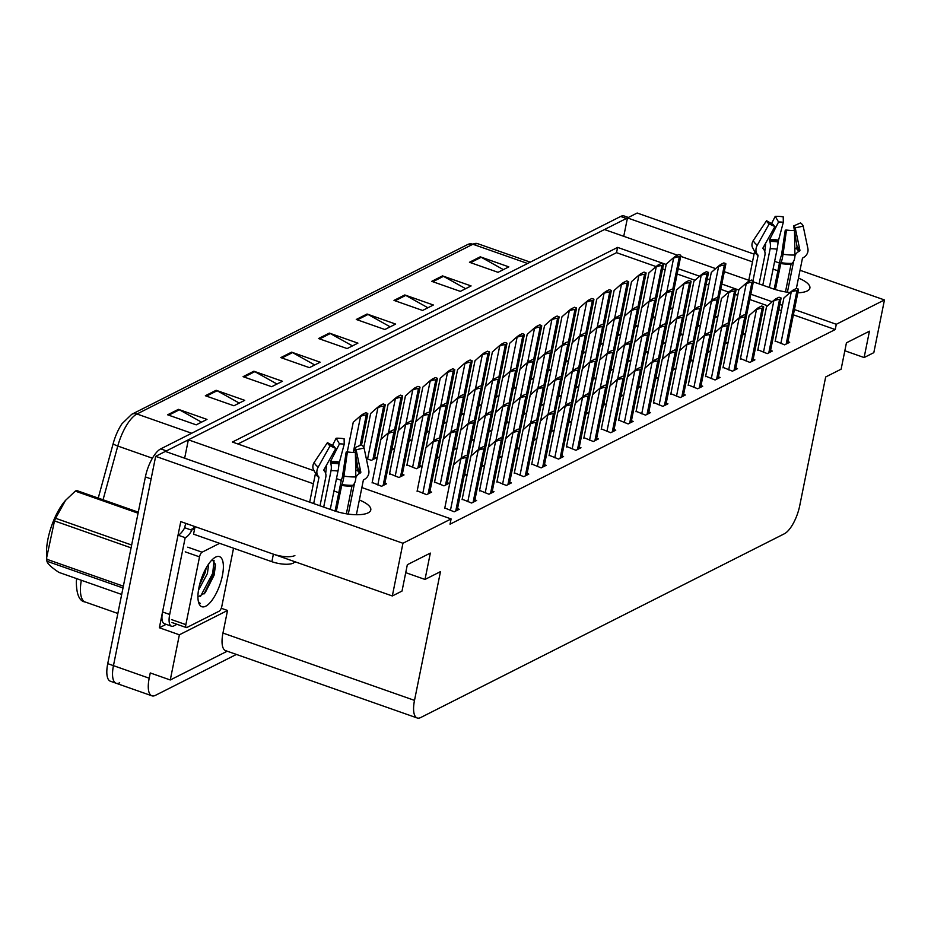 <?xml version="1.0" encoding="UTF-8"?>
<svg xmlns="http://www.w3.org/2000/svg" width="931" height="931" viewBox="0 0 931 931"><rect width="100%" height="100%" fill="white"/><g stroke="black" fill="none" stroke-linecap="round" stroke-linejoin="round"><path stroke-width="1.4" d="M797.809 292.811A26.056 8.647 11.4 0 0 807.212 290.961A26.056 8.647 11.4 0 0 809.889 288.075A26.056 8.647 11.4 0 0 798.461 278.101M119.68 682.795A24.427 8.949 -70.6 0 1 116.131 683.249A24.427 8.949 -70.6 0 1 113.454 665.653L155.663 456.341L165.357 451.43L333.74 510.619A26.056 8.647 11.4 0 0 368.117 512.853A26.056 8.647 11.4 0 0 370.782 509.967A26.056 8.647 11.4 0 0 359.354 499.994M166.16 624.329L159.364 627.762L180.765 521.604L392.323 595.968L402.017 591.069L407.336 564.71L430.331 553.095L425.013 579.443L440.468 571.634L414.504 700.38A24.427 8.949 109.4 0 0 417.193 717.976A24.427 8.949 109.4 0 0 420.731 717.522L784.379 533.766A24.427 8.949 109.4 0 0 799.717 505.731L825.669 376.974L841.124 369.176L846.442 342.817L869.438 331.203L864.119 357.551L873.825 352.651L884.45 299.945L800.032 270.269M221.252 608.269L227.525 610.468L179.369 634.802L159.364 627.762M227.525 610.468L222.963 633.057A24.427 8.949 109.4 0 0 225.651 650.653L417.193 717.976M179.369 634.802L170.268 679.979L227.211 651.2M236.393 654.435L155.419 695.352A24.427 8.949 -70.6 0 1 151.869 695.806A24.427 8.949 -70.6 0 1 149.193 678.21L150.252 672.938L170.268 679.979M361.856 487.565L451.093 518.928L402.948 543.262L392.323 595.968M402.948 543.262L155.663 456.341M779.456 263.031L774.639 261.343M754.063 254.105L637.165 213.024L627.459 217.924L752.492 261.867M777.885 270.793L773.079 269.106M753.33 281.872L772.846 288.726A26.056 8.647 11.4 0 0 790.082 292.52M313.386 483.759L188.353 439.816L604.463 229.538L677.489 255.21M680.712 256.351L715.636 268.617M724.318 271.677L750.107 280.731M338.779 492.685L333.973 490.998M666.212 264.485L617.602 247.402L232.401 442.05L313.724 470.644M336.463 478.639L341.328 480.349M884.45 299.945L836.294 324.279L794.434 309.558M782.424 305.333L779.852 304.437M772.195 301.737L750.84 294.231M738.83 290.018L721.816 284.036M709.818 279.812L707.234 278.904M699.588 276.216L678.222 268.71M623.747 236.323L627.459 217.924M184.652 458.215L188.353 439.816M844.836 350.766L864.119 357.551M405.73 572.658L425.013 579.443M451.093 518.928L450.034 524.2L835.235 329.551L836.294 324.279M656.087 266.58L616.531 252.673L237.917 443.994M616.531 252.673L617.602 247.402M835.235 329.551L793.375 314.829M781.365 310.605L778.782 309.697M767.633 305.787L749.769 299.503M737.771 295.278L735.187 294.382M728.705 292.101L720.757 289.308M708.747 285.084L706.175 284.176M695.015 280.254L677.163 273.982M665.153 269.757L662.569 268.85M462.183 499.202L471.586 503.019L476.614 500.482L474.915 499.877M479.581 490.404L488.984 494.233L494.012 491.684L492.301 491.091M496.968 481.618L506.371 485.447L511.398 482.898L509.688 482.305M514.366 472.832L523.769 476.66L528.796 474.112L527.086 473.507M531.752 464.045L541.155 467.862L546.183 465.325L544.472 464.72M549.15 455.259L558.542 459.076L563.581 456.539L561.87 455.934M566.537 446.461L575.94 450.29L580.967 447.753L579.257 447.148M583.935 437.675L593.326 441.503L598.365 438.955L596.655 438.361M601.321 428.888L610.724 432.717L615.752 430.169L614.041 429.563M618.708 420.102L628.111 423.919L633.138 421.382L631.439 420.777M636.106 411.316L645.509 415.133L650.536 412.596L648.826 411.991M653.492 402.518L662.895 406.347L667.923 403.81L666.212 403.204M670.89 393.732L680.293 397.56L685.321 395.012L683.61 394.418M688.277 384.945L697.68 388.774L702.707 386.225L700.996 385.632M705.675 376.159L715.066 379.976L720.105 377.439L718.395 376.834M723.061 367.373L732.464 371.19L737.492 368.653L735.781 368.048M740.459 358.575L749.851 362.403L754.89 359.866L753.179 359.261M757.846 349.788L767.249 353.617L772.276 351.068L770.565 350.475M775.232 341.002L784.635 344.831L789.674 342.282L787.963 341.689M444.797 507.989L454.2 511.806L459.227 509.269L457.517 508.663M417.181 490.835L426.584 494.652L431.612 492.115L429.901 491.51M434.579 482.037L443.982 485.866L449.01 483.317L447.299 482.724M464.173 475.66L466.396 474.531L464.685 473.937M481.56 466.873L483.794 465.744L482.083 465.139M498.958 458.087L501.181 456.958L499.47 456.353M533.742 440.503L535.965 439.374L534.254 438.78M551.129 431.716L553.363 430.588L551.652 429.994M568.527 422.93L570.75 421.801L569.039 421.196M585.913 414.144L588.136 413.015L586.425 412.41M603.311 405.346L605.534 404.229L603.823 403.623M620.698 396.559L622.92 395.431L621.21 394.837M638.084 387.773L640.319 386.644L638.608 386.051M655.482 378.987L657.705 377.858L655.994 377.253M672.869 370.201L675.103 369.072L673.392 368.467M690.267 361.403L692.489 360.285L690.779 359.68M707.653 352.616L709.888 351.499L708.177 350.894M725.051 343.83L727.274 342.701L725.563 342.108M742.438 335.044L744.66 333.915L742.95 333.31M516.344 449.289L518.579 448.172L516.868 447.567M389.577 473.67L398.98 477.498L404.007 474.95L402.297 474.356M406.963 464.883L416.366 468.712L421.394 466.163L419.683 465.57M436.558 458.506L438.792 457.377L437.081 456.772M453.956 449.708L456.178 448.591L454.468 447.986M471.342 440.922L473.576 439.804L471.866 439.199M488.74 432.135L490.963 431.006L489.252 430.413M506.127 423.349L508.349 422.22L506.65 421.627M523.525 414.563L525.747 413.434L524.037 412.829M540.911 405.776L543.134 404.648L541.423 404.042M558.297 396.978L560.532 395.861L558.821 395.256M575.695 388.192L577.918 387.063L576.208 386.47M593.082 379.406L595.316 378.277L593.606 377.683M610.48 370.619L612.703 369.491L610.992 368.885M627.866 361.833L630.101 360.704L628.39 360.099M645.264 353.035L647.487 351.918L645.777 351.313M662.651 344.249L664.874 343.12L663.175 342.527M680.049 335.463L682.272 334.334L680.561 333.74M697.435 326.676L699.658 325.547L697.947 324.942M714.822 317.89L717.056 316.761L715.345 316.156M372.179 482.456L381.582 486.285L386.609 483.748L384.899 483.142M513.295 388.611L515.53 387.494L513.819 386.889M495.909 397.397L498.132 396.28L496.421 395.675M478.522 406.195L480.745 405.066L479.034 404.461M461.124 414.982L463.347 413.853L461.636 413.259M426.34 432.554L428.574 431.437L426.864 430.832M443.738 423.768L445.961 422.639L444.25 422.046M366.29 458.552L371.364 460.345L376.392 457.796L374.681 457.191M391.555 450.139L393.79 449.01L392.079 448.405M408.953 441.341L411.176 440.223L409.465 439.618M530.693 379.825L532.916 378.696L531.205 378.102M548.08 371.038L550.314 369.91L548.603 369.316M565.478 362.252L567.701 361.123L565.99 360.518M582.864 353.466L585.099 352.337L583.388 351.732M600.262 344.668L602.485 343.551L600.774 342.945M617.649 335.882L619.871 334.753L618.161 334.159M635.047 327.095L637.27 325.966L635.559 325.373M652.433 318.309L654.656 317.18L652.945 316.575M669.82 309.523L672.054 308.394L670.343 307.789M355.665 468.27L357.725 467.234M165.45 451.465A24.427 8.949 -70.6 0 1 166.44 450.895L626.377 218.471A24.427 8.949 -70.6 0 1 627.436 218.04M151.869 695.806L116.131 683.249A24.427 8.949 -70.6 0 1 113.454 665.653L151.101 478.93L145.387 476.916A24.427 8.949 -70.6 0 1 160.726 448.882L620.663 216.458A24.427 8.949 -70.6 0 1 624.212 216.004L628.367 217.458M98.232 498.097L113.198 443.517A27.977 10.253 -70.6 0 1 121.984 423.745L131.771 414.272L467.699 244.516A8.146 7.076 63.2 0 1 472.89 244.248L136.962 414.004A8.146 7.076 -116.8 0 0 131.771 414.272M81.323 580.269A32.573 11.94 109.4 0 0 85.221 602.008C79.391 601.263 76.423 594.467 76.33 581.607A27.977 10.253 -70.6 0 1 76.668 578.64M116.131 683.249L110.417 681.236A24.427 8.949 -70.6 0 1 107.74 663.64L145.387 476.916M404.787 294.952L433.369 305.007L422.593 310.454L393.999 300.399L404.787 294.952A6.517 5.667 -116.8 0 1 405.753 295.395L395.093 300.783M442.516 275.89L471.098 285.933L460.321 291.38L431.728 281.337L442.516 275.89A6.517 5.667 -116.8 0 1 443.482 276.332L432.822 281.721M480.245 256.816L508.826 266.871L498.05 272.317L469.457 262.274L480.245 256.816A6.517 5.667 -116.8 0 1 481.211 257.259L470.551 262.647M291.589 352.151L320.183 362.206L309.406 367.652L280.813 357.597L291.589 352.151A6.517 5.667 -116.8 0 1 292.567 352.593L281.907 357.981M253.86 371.213L282.454 381.268L271.666 386.714L243.084 376.671L253.86 371.213A6.517 5.667 -116.8 0 1 254.838 371.655L244.166 377.043M216.132 390.287L244.725 400.33L233.937 405.776L205.355 395.733L216.132 390.287A6.517 5.667 -116.8 0 1 217.109 390.729L206.438 396.117M178.403 409.349L206.996 419.404L196.208 424.85L167.627 414.795L178.403 409.349A6.517 5.667 -116.8 0 1 179.38 409.791L168.709 415.179M367.047 314.015L395.64 324.069L384.864 329.516L356.27 319.473L367.047 314.015A6.517 5.667 -116.8 0 1 368.024 314.457L357.364 319.845M329.318 333.089L357.911 343.132L347.135 348.578L318.542 338.535L329.318 333.089A6.517 5.667 -116.8 0 1 330.296 333.531L319.636 338.919M352.453 345.89L330.296 333.531M390.182 326.828L368.024 314.457M201.538 422.162L179.38 409.791M239.267 403.088L217.109 390.729M276.996 384.026L254.838 371.655M314.725 364.964L292.567 352.593M503.368 269.629L481.211 257.259M465.64 288.691L443.482 276.332M427.911 307.765L405.753 295.395M367.384 414.307A4.073 1.35 11.4 0 0 367.803 413.853A4.073 1.35 11.4 0 0 367.687 413.399L365.778 412.736L362.345 414.458L364.265 415.133A4.073 1.35 11.4 0 0 366.314 414.842L367.384 414.307L361.216 444.925M347.263 451.942L353.245 422.278L359.773 416.506L364.265 415.133M359.773 416.506L362.345 414.458M395 431.46A4.073 1.35 11.4 0 0 395.419 431.006A4.073 1.35 11.4 0 0 395.303 430.564L393.382 429.889L389.961 431.623L391.881 432.287A4.073 1.35 11.4 0 0 393.918 432.007L395 431.46L384.212 484.958M372.086 482.945L380.86 439.432L387.377 433.66L391.881 432.287M387.377 433.66L389.961 431.623M440.002 439.828A4.073 1.35 11.4 0 0 440.421 439.374A4.073 1.35 11.4 0 0 440.305 438.932L438.385 438.257L434.963 439.991L436.883 440.666A4.073 1.35 11.4 0 0 438.92 440.375L440.002 439.828L429.214 493.325M417.088 491.312L425.863 447.799L432.38 442.027L436.883 440.666M432.38 442.027L434.963 439.991M467.618 456.981A4.073 1.35 11.4 0 0 468.025 456.527A4.073 1.35 11.4 0 0 467.921 456.085L466 455.41L462.579 457.144L464.488 457.819A4.073 1.35 11.4 0 0 466.536 457.528L467.618 456.981L456.83 510.479M444.704 508.466L453.478 464.953L459.995 459.192L464.488 457.819M459.995 459.192L462.579 457.144M351.93 452.396L355.374 452.443L355.828 476.916A8.961 4.888 88.2 0 1 352.768 485.284L351.953 486.11L346.367 513.807M336.289 511.456L341.886 484.574A8.961 1.315 -81.6 0 0 343.946 476.137L347.391 451.919L346.169 452.07L342.329 477.452A8.961 1.315 -81.6 0 0 340.827 482.561L335.079 511.072M320.02 505.801L325.769 477.277A8.961 6.889 126.5 0 0 324.512 471.191L323.965 470.527A0.815 0.628 -53.5 0 1 323.953 469.69L335.835 448.439L330.074 445.833L318.193 467.094A8.961 6.889 126.5 0 0 318.286 476.276L318.833 476.94A0.815 0.628 -53.5 0 1 318.949 477.498L313.689 503.578M309.686 502.17L315.446 473.553M326.397 465.325A8.961 4.888 -91.8 0 0 326.548 465.896L325.675 473.425M356.375 514.727L363.311 480.373A0.815 0.756 -13.9 0 1 363.684 479.849L364.626 479.279A8.961 8.344 166.1 0 0 368.781 470.364L364.079 448.044L356.119 449.754L360.821 472.087A0.815 0.756 -13.9 0 1 360.437 472.89L359.494 473.46A8.961 8.344 166.1 0 0 355.828 477.626M323.697 507.092L331.04 470.644A8.961 4.888 -91.8 0 0 330.749 463.347L330.528 461.439L339.454 443.889A11.172 3.712 -168.6 0 1 344.214 444.203L338.965 463.882A8.961 1.315 98.4 0 1 337.988 471.098L330.261 509.397M354.536 483.177L348.299 514.098M355.723 471.179A8.961 6.889 -53.5 0 1 356.782 470.143L357.609 469.445A0.815 0.628 126.5 0 0 357.958 468.596L355.386 452.943M355.305 452.443L354.548 447.834A11.172 3.712 -168.6 0 1 356.119 449.754M335.835 448.439A11.172 3.712 -168.6 0 1 334.264 446.519L327.433 442.621A18.725 6.214 -168.6 0 0 330.074 445.833M354.548 447.834L361.437 444.82A18.725 6.214 -168.6 0 1 364.079 448.044M355.374 452.443A18.725 6.214 -168.6 0 1 353.536 452.454A18.725 6.214 -168.6 0 1 347.391 451.919M339.454 443.889L336.138 438.222A18.725 6.214 -168.6 0 1 344.121 438.734L344.214 444.203M336.138 438.222L332.448 445.484M318.286 476.276A25.521 8.472 -168.6 0 1 315.993 474.205L313.084 468.747A8.961 8.344 -13.9 0 1 314.271 462.3L327.433 442.621M273.388 554.166L271.875 561.696L193.543 534.161L195.068 526.632L273.388 554.166A16.281 5.4 11.4 0 0 294.871 555.551M271.875 561.696A16.281 5.4 11.4 0 0 293.358 563.08L294.918 561.73M295.942 562.091A4.073 1.35 11.4 0 0 294.79 562.359M194.37 530.042A16.281 5.4 11.4 0 0 193.578 529.239L192.147 528.738L191.844 530.251A16.281 5.97 -70.6 0 1 185.188 537.664L178.03 535.162L162.553 611.958A16.281 5.97 109.4 0 0 164.333 623.689L171.479 626.202A16.281 5.97 -70.6 0 1 169.698 614.472L185.188 537.664M177.006 624.294L173.853 625.888A16.281 5.97 -70.6 0 1 171.479 626.202M186.153 523.501A8.146 7.076 63.2 0 0 185.001 526.236L184.699 527.737A16.281 5.97 -70.6 0 1 178.03 535.162M184.699 527.737L191.844 530.251M194.172 526.318L193.578 529.239M384.782 405.509A4.073 1.35 11.4 0 0 385.201 405.066A4.073 1.35 11.4 0 0 385.085 404.613L383.165 403.938L379.743 405.672L381.652 406.347A4.073 1.35 11.4 0 0 383.7 406.056L384.782 405.509L373.994 459.006M363.812 447.334L370.643 413.492L377.16 407.72L381.652 406.347M377.16 407.72L379.743 405.672M402.169 396.722A4.073 1.35 11.4 0 0 402.588 396.28A4.073 1.35 11.4 0 0 402.471 395.826L400.563 395.151L397.13 396.885L399.05 397.56A4.073 1.35 11.4 0 0 401.086 397.269L402.169 396.722L395.338 430.611M381.058 439.257L388.029 404.706L394.558 398.934L399.05 397.56M394.558 398.934L397.13 396.885M419.567 387.936A4.073 1.35 11.4 0 0 419.974 387.482A4.073 1.35 11.4 0 0 419.869 387.04L417.949 386.365L414.528 388.099L416.436 388.774A4.073 1.35 11.4 0 0 418.485 388.483L419.567 387.936L412.724 421.824L410.78 421.103L407.347 422.825L409.268 423.5A4.073 1.35 11.4 0 0 411.316 423.221L412.386 422.674A4.073 1.35 11.4 0 0 412.805 422.22A4.073 1.35 11.4 0 0 412.701 421.778M398.456 430.459L405.427 395.908L411.944 390.147L416.436 388.774M411.944 390.147L414.528 388.099M436.953 379.15A4.073 1.35 11.4 0 0 437.372 378.696A4.073 1.35 11.4 0 0 437.256 378.254L435.347 377.579L431.914 379.313L433.834 379.976A4.073 1.35 11.4 0 0 435.871 379.697L436.953 379.15L430.122 413.038M415.843 421.673L422.814 387.121L429.331 381.349L433.834 379.976M429.331 381.349L431.914 379.313M389.472 474.158L398.247 430.646L404.776 424.873L409.268 423.5M404.776 424.873L407.347 422.825M429.785 413.888A4.073 1.35 11.4 0 0 430.203 413.434A4.073 1.35 11.4 0 0 430.087 412.98L428.167 412.305L424.745 414.039L426.666 414.714A4.073 1.35 11.4 0 0 428.702 414.423L429.785 413.888L418.997 467.374M406.87 465.372L415.645 421.859L422.162 416.087L426.666 414.714M422.162 416.087L424.745 414.039M447.171 405.09A4.073 1.35 11.4 0 0 447.59 404.648A4.073 1.35 11.4 0 0 447.474 404.194L445.565 403.519L442.132 405.253L444.052 405.928A4.073 1.35 11.4 0 0 446.1 405.637L447.171 405.09L440.34 438.978M426.072 447.625L433.031 413.073L439.56 407.301L444.052 405.928M439.56 407.301L442.132 405.253M464.569 396.303A4.073 1.35 11.4 0 0 464.976 395.85A4.073 1.35 11.4 0 0 464.872 395.407L462.951 394.732L459.53 396.466L461.439 397.141A4.073 1.35 11.4 0 0 463.487 396.85L464.569 396.303L457.726 430.192M443.459 438.827L450.429 404.275L456.946 398.515L461.439 397.141M456.946 398.515L459.53 396.466M457.389 431.041A4.073 1.35 11.4 0 0 457.808 430.588A4.073 1.35 11.4 0 0 457.703 430.145L455.783 429.47L452.35 431.193L454.27 431.868A4.073 1.35 11.4 0 0 456.318 431.588L457.389 431.041L446.601 484.539M434.474 482.526L443.249 439.013L449.778 433.241L454.27 431.868M449.778 433.241L452.35 431.193M474.787 422.255A4.073 1.35 11.4 0 0 475.206 421.801A4.073 1.35 11.4 0 0 475.089 421.347L473.169 420.672L469.748 422.406L471.668 423.081A4.073 1.35 11.4 0 0 473.704 422.79L474.787 422.255L467.956 456.143M453.676 464.778L460.647 430.227L467.164 424.455L471.668 423.081M467.164 424.455L469.748 422.406M492.173 413.457A4.073 1.35 11.4 0 0 492.592 413.015A4.073 1.35 11.4 0 0 492.476 412.561L490.567 411.886L487.134 413.62L489.054 414.295A4.073 1.35 11.4 0 0 491.103 414.004L492.173 413.457L485.342 447.357M471.074 455.992L478.034 421.44L484.562 415.668L489.054 414.295M484.562 415.668L487.134 413.62M509.571 404.671A4.073 1.35 11.4 0 0 509.99 404.217A4.073 1.35 11.4 0 0 509.874 403.775L507.954 403.1L504.532 404.834L506.441 405.509A4.073 1.35 11.4 0 0 508.489 405.218L509.571 404.671L502.728 438.559M488.461 447.206L495.432 412.642L501.949 406.882L506.441 405.509M501.949 406.882L504.532 404.834M198.943 587.589A26.545 9.729 -70.6 0 1 215.131 557.378A26.545 9.729 -70.6 0 1 222.369 575.754A26.545 9.729 -70.6 0 1 210.662 601.973A26.545 9.729 -70.6 0 1 198.943 603.428A26.545 9.729 -70.6 0 1 198.943 587.589M197.942 596.655A18.411 6.75 109.4 0 0 198.512 596.655L205.204 592.733L214.083 575.218L215.503 565.094L212.338 559.554M198.454 601.81L200.421 603.521M198.466 590.254L207.392 573.566L208.719 563.895M199.49 585.122L205.123 572.774L206.24 567.84M233.541 548.219L221.787 606.477A4.073 1.49 -70.6 0 1 219.239 611.143L186.898 627.494A4.073 1.49 -70.6 0 1 186.305 627.564A4.073 1.49 -70.6 0 1 185.863 624.631L199.525 556.866A4.073 1.49 -70.6 0 1 202.074 552.199L219.635 543.332M200.258 582.259L204.704 570.761M204.075 593.92L213.839 573.717L215.41 563.942M200.514 596.352L212.699 573.321L214.072 560.369M138.067 513.19L75.306 491.126A43.966 16.118 -70.6 0 1 75.946 490.777A43.966 16.118 -70.6 0 1 76.575 490.486L138.277 512.166M131.085 547.847L54.498 520.918L46.69 557.494L46.55 553.642A38.264 14.023 -70.6 0 1 65.112 500.855A38.264 14.023 -70.6 0 1 65.449 500.459M122.997 587.973L46.934 561.242C47.458 563.721 51.449 567.445 58.921 572.39L121.682 594.455M54.498 520.918A43.966 16.118 -70.6 0 1 55.592 518.288L131.655 545.031M46.934 561.242A43.966 16.118 -70.6 0 1 46.771 559.252L123.358 586.169M46.69 557.494L46.771 559.252M75.306 491.126L65.566 500.331L55.592 518.288M791.036 230.504L794.48 230.551L794.934 255.024A8.961 4.888 88.2 0 1 791.862 263.392L791.059 264.218L785.473 291.915M775.395 289.564L780.981 262.682A8.961 1.315 -81.6 0 0 783.052 254.244L786.497 230.027L785.264 230.178L781.435 255.56A8.961 1.315 -81.6 0 0 779.934 260.668L774.185 289.18M759.114 283.908L764.875 255.385A8.961 6.889 126.5 0 0 763.618 249.299L763.071 248.635A0.815 0.628 -53.5 0 1 763.059 247.797L774.941 226.547L769.181 223.94L757.299 245.19A8.961 6.889 126.5 0 0 757.38 254.384L757.939 255.047A0.815 0.628 -53.5 0 1 758.055 255.594L753.004 280.615M748.78 280.278L754.552 251.661M765.503 243.433A8.961 4.888 -91.8 0 0 765.654 244.003L764.782 251.533M796.366 288.47L802.406 258.481A0.815 0.756 -13.9 0 1 802.79 257.957L803.732 257.387A8.961 8.344 166.1 0 0 807.875 248.472L803.185 226.152L795.225 227.862L799.915 250.183A0.815 0.756 -13.9 0 1 799.543 250.998L798.6 251.568A8.961 8.344 166.1 0 0 794.923 255.734M762.792 285.2L770.146 248.752A8.961 4.888 -91.8 0 0 769.856 241.455L769.634 239.546L778.56 221.997A11.172 3.712 -168.6 0 1 783.32 222.311L778.072 241.99A8.961 1.315 98.4 0 1 777.082 249.205L769.367 287.504M793.643 261.285L787.405 292.206M794.83 249.287A8.961 6.889 -53.5 0 1 795.877 248.251L796.715 247.553A0.815 0.628 126.5 0 0 797.052 246.703L794.492 231.051M794.411 230.551L793.654 225.942A11.172 3.712 -168.6 0 1 795.225 227.862M774.941 226.547A11.172 3.712 -168.6 0 1 773.358 224.627L766.539 220.728A18.725 6.214 -168.6 0 0 769.181 223.94M793.654 225.942L800.544 222.928A18.725 6.214 -168.6 0 1 803.185 226.152M794.48 230.551A18.725 6.214 -168.6 0 1 792.642 230.562A18.725 6.214 -168.6 0 1 786.497 230.027M778.56 221.997L775.244 216.329A18.725 6.214 -168.6 0 1 783.227 216.842L783.32 222.311M775.244 216.329L771.543 223.591M757.38 254.384A25.521 8.472 -168.6 0 1 755.088 252.313L752.19 246.855A8.961 8.344 -13.9 0 1 753.365 240.407L766.539 220.728M485.004 448.195A4.073 1.35 11.4 0 0 485.423 447.741A4.073 1.35 11.4 0 0 485.307 447.299L483.398 446.624L479.965 448.358L481.886 449.033A4.073 1.35 11.4 0 0 483.922 448.742L485.004 448.195L474.216 501.693M462.09 499.679L470.865 456.167L477.382 450.395L481.886 449.033M477.382 450.395L479.965 448.358M502.391 439.409A4.073 1.35 11.4 0 0 502.81 438.955A4.073 1.35 11.4 0 0 502.705 438.513L500.785 437.838L497.363 439.572L499.272 440.235A4.073 1.35 11.4 0 0 501.32 439.956L502.391 439.409L491.603 492.906M479.488 490.893L488.251 447.38L494.78 441.608L499.272 440.235M494.78 441.608L497.363 439.572M519.789 430.622A4.073 1.35 11.4 0 0 520.208 430.169A4.073 1.35 11.4 0 0 520.092 429.715L518.171 429.051L514.75 430.774L516.67 431.449A4.073 1.35 11.4 0 0 518.707 431.158L519.789 430.622L509.001 484.12M496.875 482.107L505.649 438.594L512.166 432.822L516.67 431.449M512.166 432.822L514.75 430.774M537.175 421.824A4.073 1.35 11.4 0 0 537.594 421.382A4.073 1.35 11.4 0 0 537.49 420.928L535.569 420.253L532.136 421.987L534.057 422.662A4.073 1.35 11.4 0 0 536.105 422.371L537.175 421.824L526.387 475.322M514.261 473.32L523.036 429.808L529.564 424.036L534.057 422.662M529.564 424.036L532.136 421.987M554.573 413.038A4.073 1.35 11.4 0 0 554.992 412.584A4.073 1.35 11.4 0 0 554.876 412.142L552.956 411.467L549.534 413.201L551.455 413.876A4.073 1.35 11.4 0 0 553.491 413.585L554.573 413.038L543.785 466.536M531.659 464.522L540.434 421.021L546.951 415.249L551.455 413.876M546.951 415.249L549.534 413.201M571.96 404.252A4.073 1.35 11.4 0 0 572.379 403.798A4.073 1.35 11.4 0 0 572.262 403.356L570.354 402.681L566.921 404.415L568.841 405.09A4.073 1.35 11.4 0 0 570.889 404.799L571.96 404.252L561.172 457.749M549.046 455.736L557.82 412.224L564.349 406.463L568.841 405.09M564.349 406.463L566.921 404.415M589.358 395.466A4.073 1.35 11.4 0 0 589.765 395.012A4.073 1.35 11.4 0 0 589.66 394.569L587.74 393.894L584.319 395.628L586.227 396.292A4.073 1.35 11.4 0 0 588.276 396.012L589.358 395.466L578.57 448.963M566.444 446.95L575.218 403.437L581.735 397.665L586.227 396.292M581.735 397.665L584.319 395.628M606.744 386.679A4.073 1.35 11.4 0 0 607.163 386.225A4.073 1.35 11.4 0 0 607.047 385.771L605.138 385.108L601.705 386.83L603.625 387.505A4.073 1.35 11.4 0 0 605.662 387.215L606.744 386.679L595.956 440.177M583.83 438.164L592.605 394.651L599.133 388.879L603.625 387.505M599.133 388.879L601.705 386.83M624.142 377.881A4.073 1.35 11.4 0 0 624.55 377.439A4.073 1.35 11.4 0 0 624.445 376.985L622.525 376.31L619.103 378.044L621.012 378.719A4.073 1.35 11.4 0 0 623.06 378.428L624.142 377.881L613.354 431.379M601.228 429.377L610.003 385.865L616.52 380.092L621.012 378.719M616.52 380.092L619.103 378.044M641.529 369.095A4.073 1.35 11.4 0 0 641.948 368.653A4.073 1.35 11.4 0 0 641.831 368.199L639.923 367.524L636.49 369.258L638.41 369.933A4.073 1.35 11.4 0 0 640.447 369.642L641.529 369.095L630.741 422.593M618.615 420.579L627.389 377.078L633.906 371.306L638.41 369.933M633.906 371.306L636.49 369.258M658.915 360.309A4.073 1.35 11.4 0 0 659.334 359.855A4.073 1.35 11.4 0 0 659.229 359.413L657.309 358.738L653.888 360.472L655.796 361.147A4.073 1.35 11.4 0 0 657.845 360.856L658.915 360.309L648.139 413.806M636.013 411.793L644.776 368.28L651.304 362.52L655.796 361.147M651.304 362.52L653.888 360.472M676.313 351.522A4.073 1.35 11.4 0 0 676.732 351.068A4.073 1.35 11.4 0 0 676.616 350.626L674.696 349.951L671.274 351.685L673.194 352.349A4.073 1.35 11.4 0 0 675.231 352.069L676.313 351.522L665.525 405.02M653.399 403.007L662.174 359.494L668.691 353.722L673.194 352.349M668.691 353.722L671.274 351.685M693.7 342.736A4.073 1.35 11.4 0 0 694.119 342.282A4.073 1.35 11.4 0 0 694.014 341.828L692.094 341.165L688.661 342.887L690.581 343.562A4.073 1.35 11.4 0 0 692.629 343.283L693.7 342.736L682.912 396.234M670.785 394.22L679.56 350.708L686.089 344.935L690.581 343.562M686.089 344.935L688.661 342.887M711.098 333.95A4.073 1.35 11.4 0 0 711.517 333.496A4.073 1.35 11.4 0 0 711.4 333.042L709.48 332.367L706.059 334.101L707.979 334.776A4.073 1.35 11.4 0 0 710.016 334.485L711.098 333.95L700.31 387.436M688.184 385.434L696.958 341.921L703.475 336.149L707.979 334.776M703.475 336.149L706.059 334.101M728.484 325.152A4.073 1.35 11.4 0 0 728.903 324.71A4.073 1.35 11.4 0 0 728.787 324.256L726.878 323.581L723.445 325.315L725.365 325.99A4.073 1.35 11.4 0 0 727.414 325.699L728.484 325.152L717.696 378.649M705.57 376.648L714.345 333.135L720.873 327.363L725.365 325.99M720.873 327.363L723.445 325.315M745.882 316.365A4.073 1.35 11.4 0 0 746.29 315.912A4.073 1.35 11.4 0 0 746.185 315.469L744.265 314.794L740.843 316.528L742.752 317.203A4.073 1.35 11.4 0 0 744.8 316.912L745.882 316.365L735.094 369.863M722.968 367.85L731.743 324.337L738.26 318.577L742.752 317.203M738.26 318.577L740.843 316.528M763.269 307.579A4.073 1.35 11.4 0 0 763.688 307.125A4.073 1.35 11.4 0 0 763.571 306.683L761.663 306.008L758.23 307.742L760.15 308.417A4.073 1.35 11.4 0 0 762.186 308.126L763.269 307.579L752.481 361.077M740.354 359.063L749.129 315.551L755.658 309.779L760.15 308.417M755.658 309.779L758.23 307.742M780.667 298.793A4.073 1.35 11.4 0 0 781.074 298.339A4.073 1.35 11.4 0 0 780.969 297.897L779.049 297.222L775.628 298.944L777.536 299.619A4.073 1.35 11.4 0 0 779.584 299.34L780.667 298.793L769.879 352.29M757.753 350.277L766.527 306.765L773.044 300.992L777.536 299.619M773.044 300.992L775.628 298.944M798.053 290.007A4.073 1.35 11.4 0 0 798.472 289.553A4.073 1.35 11.4 0 0 798.356 289.099L796.447 288.424L793.014 290.158L794.934 290.833A4.073 1.35 11.4 0 0 796.971 290.542L798.053 290.007L787.265 343.504M775.139 341.491L783.914 297.978L790.431 292.206L794.934 290.833M790.431 292.206L793.014 290.158M454.34 370.363A4.073 1.35 11.4 0 0 454.759 369.91A4.073 1.35 11.4 0 0 454.654 369.456L452.734 368.792L449.312 370.515L451.221 371.19A4.073 1.35 11.4 0 0 453.269 370.91L454.34 370.363L447.508 404.252M433.241 412.887L440.2 378.335L446.729 372.563L451.221 371.19M446.729 372.563L449.312 370.515M471.738 361.577A4.073 1.35 11.4 0 0 472.157 361.123A4.073 1.35 11.4 0 0 472.04 360.669L470.12 359.994L466.699 361.728L468.619 362.403A4.073 1.35 11.4 0 0 470.655 362.112L471.738 361.577L464.906 395.466M450.627 404.101L457.598 369.549L464.115 363.777L468.619 362.403M464.115 363.777L466.699 361.728M489.124 352.779A4.073 1.35 11.4 0 0 489.543 352.337A4.073 1.35 11.4 0 0 489.438 351.883L487.518 351.208L484.085 352.942L486.005 353.617A4.073 1.35 11.4 0 0 488.053 353.326L489.124 352.779L482.293 386.668M468.025 395.314L474.985 360.763L481.513 354.99L486.005 353.617M481.513 354.99L484.085 352.942M481.955 387.517A4.073 1.35 11.4 0 0 482.374 387.063A4.073 1.35 11.4 0 0 482.258 386.621L480.349 385.946L476.916 387.68L478.837 388.355A4.073 1.35 11.4 0 0 480.873 388.064L481.955 387.517L475.124 421.406M460.845 430.041L467.816 395.489L474.345 389.717L478.837 388.355M474.345 389.717L476.916 387.68M499.353 378.731A4.073 1.35 11.4 0 0 499.761 378.277A4.073 1.35 11.4 0 0 499.656 377.835L497.736 377.16L494.314 378.882L496.223 379.557A4.073 1.35 11.4 0 0 498.271 379.278L499.353 378.731L492.511 412.619M478.243 421.254L485.214 386.702L491.731 380.93L496.223 379.557M491.731 380.93L494.314 378.882M516.74 369.944A4.073 1.35 11.4 0 0 517.159 369.491A4.073 1.35 11.4 0 0 517.042 369.037L515.134 368.362L511.701 370.096L513.621 370.771A4.073 1.35 11.4 0 0 515.658 370.48L516.74 369.944L509.909 403.833M495.629 412.468L502.6 377.916L509.117 372.144L513.621 370.771M509.117 372.144L511.701 370.096M534.126 361.147A4.073 1.35 11.4 0 0 534.545 360.704A4.073 1.35 11.4 0 0 534.441 360.25L532.52 359.575L529.099 361.309L531.007 361.984A4.073 1.35 11.4 0 0 533.056 361.694L534.126 361.147L527.295 395.047M513.028 403.682L519.987 369.13L526.515 363.358L531.007 361.984M526.515 363.358L529.099 361.309M526.958 395.884A4.073 1.35 11.4 0 0 527.377 395.431A4.073 1.35 11.4 0 0 527.26 394.988L525.352 394.313L521.919 396.047L523.839 396.722A4.073 1.35 11.4 0 0 525.875 396.431L526.958 395.884L520.126 429.773M505.847 438.408L512.818 403.856L519.347 398.084L523.839 396.722M519.347 398.084L521.919 396.047M544.356 387.098A4.073 1.35 11.4 0 0 544.763 386.644A4.073 1.35 11.4 0 0 544.658 386.202L542.738 385.527L539.317 387.249L541.225 387.924A4.073 1.35 11.4 0 0 543.273 387.645L544.356 387.098L537.513 420.987M523.245 429.622L530.216 395.07L536.733 389.298L541.225 387.924M536.733 389.298L539.317 387.249M561.742 378.312A4.073 1.35 11.4 0 0 562.161 377.858A4.073 1.35 11.4 0 0 562.045 377.404L560.136 376.741L556.703 378.463L558.623 379.138A4.073 1.35 11.4 0 0 560.66 378.847L561.742 378.312L554.911 412.2M540.632 420.835L547.603 386.284L554.131 380.511L558.623 379.138M554.131 380.511L556.703 378.463M579.129 369.514A4.073 1.35 11.4 0 0 579.548 369.072A4.073 1.35 11.4 0 0 579.443 368.618L577.523 367.943L574.101 369.677L576.01 370.352A4.073 1.35 11.4 0 0 578.058 370.061L579.129 369.514L572.297 403.414M558.03 412.049L564.989 377.497L571.518 371.725L576.01 370.352M571.518 371.725L574.101 369.677M506.522 343.993A4.073 1.35 11.4 0 0 506.941 343.539A4.073 1.35 11.4 0 0 506.825 343.097L504.905 342.422L501.483 344.156L503.403 344.831A4.073 1.35 11.4 0 0 505.44 344.54L506.522 343.993L499.691 377.881M485.412 386.516L492.383 351.965L498.9 346.204L503.403 344.831M498.9 346.204L501.483 344.156M523.909 335.207A4.073 1.35 11.4 0 0 524.328 334.753A4.073 1.35 11.4 0 0 524.211 334.31L522.303 333.635L518.87 335.369L520.79 336.044A4.073 1.35 11.4 0 0 522.838 335.754L523.909 335.207L517.077 369.095M502.81 377.73L509.769 343.178L516.298 337.406L520.79 336.044M516.298 337.406L518.87 335.369M541.307 326.42A4.073 1.35 11.4 0 0 541.726 325.966A4.073 1.35 11.4 0 0 541.609 325.524L539.689 324.849L536.268 326.572L538.176 327.247A4.073 1.35 11.4 0 0 540.224 326.967L541.307 326.42L534.464 360.309M520.196 368.944L527.167 334.392L533.684 328.62L538.176 327.247M533.684 328.62L536.268 326.572M558.693 317.634A4.073 1.35 11.4 0 0 559.112 317.18A4.073 1.35 11.4 0 0 558.996 316.726L557.087 316.051L553.654 317.785L555.574 318.46A4.073 1.35 11.4 0 0 557.611 318.169L558.693 317.634L551.862 351.522M537.583 360.157L544.554 325.606L551.082 319.833L555.574 318.46M551.082 319.833L553.654 317.785M576.091 308.836A4.073 1.35 11.4 0 0 576.498 308.394A4.073 1.35 11.4 0 0 576.394 307.94L574.474 307.265L571.052 308.999L572.961 309.674A4.073 1.35 11.4 0 0 575.009 309.383L576.091 308.836L569.248 342.736M554.981 351.371L561.952 316.819L568.469 311.047L572.961 309.674M568.469 311.047L571.052 308.999M593.478 300.05A4.073 1.35 11.4 0 0 593.897 299.596A4.073 1.35 11.4 0 0 593.78 299.154L591.872 298.479L588.439 300.213L590.359 300.888A4.073 1.35 11.4 0 0 592.395 300.597L593.478 300.05L586.646 333.938M572.367 342.573L579.338 308.021L585.867 302.261L590.359 300.888M585.867 302.261L588.439 300.213M551.524 352.36A4.073 1.35 11.4 0 0 551.943 351.906A4.073 1.35 11.4 0 0 551.827 351.464L549.907 350.789L546.485 352.523L548.406 353.198A4.073 1.35 11.4 0 0 550.442 352.907L551.524 352.36L544.693 386.249M530.414 394.895L537.385 360.332L543.902 354.571L548.406 353.198M543.902 354.571L546.485 352.523M568.911 343.574A4.073 1.35 11.4 0 0 569.33 343.12A4.073 1.35 11.4 0 0 569.225 342.678L567.305 342.003L563.872 343.737L565.792 344.412A4.073 1.35 11.4 0 0 567.84 344.121L568.911 343.574L562.08 377.462M547.812 386.097L554.771 351.546L561.3 345.773L565.792 344.412M561.3 345.773L563.872 343.737M586.309 334.788A4.073 1.35 11.4 0 0 586.728 334.334A4.073 1.35 11.4 0 0 586.611 333.892L584.691 333.217L581.27 334.939L583.19 335.614A4.073 1.35 11.4 0 0 585.227 335.335L586.309 334.788L579.478 368.676M565.198 377.311L572.169 342.759L578.686 336.987L583.19 335.614M578.686 336.987L581.27 334.939M603.695 326.001A4.073 1.35 11.4 0 0 604.114 325.547A4.073 1.35 11.4 0 0 603.998 325.094L602.089 324.43L598.656 326.153L600.576 326.828A4.073 1.35 11.4 0 0 602.625 326.537L603.695 326.001L596.864 359.89M582.597 368.525L589.556 333.973L596.084 328.201L600.576 326.828M596.084 328.201L598.656 326.153M621.093 317.203A4.073 1.35 11.4 0 0 621.501 316.761A4.073 1.35 11.4 0 0 621.396 316.307L619.476 315.632L616.054 317.366L617.963 318.041A4.073 1.35 11.4 0 0 620.011 317.75L621.093 317.203L614.251 351.103M599.983 359.738L606.954 325.187L613.471 319.414L617.963 318.041M613.471 319.414L616.054 317.366M638.48 308.417A4.073 1.35 11.4 0 0 638.899 307.963A4.073 1.35 11.4 0 0 638.782 307.521L636.874 306.846L633.441 308.58L635.361 309.255A4.073 1.35 11.4 0 0 637.398 308.964L638.48 308.417L631.649 342.305M617.369 350.952L624.34 316.389L630.869 310.628L635.361 309.255M630.869 310.628L633.441 308.58M596.527 360.728A4.073 1.35 11.4 0 0 596.946 360.274A4.073 1.35 11.4 0 0 596.829 359.832L594.909 359.157L591.488 360.891L593.408 361.565A4.073 1.35 11.4 0 0 595.444 361.275L596.527 360.728L589.695 394.616M575.416 403.263L582.387 368.711L588.904 362.939L593.408 361.565M588.904 362.939L591.488 360.891M613.913 351.941A4.073 1.35 11.4 0 0 614.332 351.487A4.073 1.35 11.4 0 0 614.227 351.045L612.307 350.37L608.874 352.104L610.794 352.779A4.073 1.35 11.4 0 0 612.842 352.488L613.913 351.941L607.082 385.83M592.814 394.465L599.773 359.913L606.302 354.141L610.794 352.779M606.302 354.141L608.874 352.104M631.311 343.155A4.073 1.35 11.4 0 0 631.73 342.701A4.073 1.35 11.4 0 0 631.614 342.259L629.693 341.584L626.272 343.318L628.192 343.981A4.073 1.35 11.4 0 0 630.229 343.702L631.311 343.155L624.48 377.043M610.201 385.678L617.172 351.127L623.689 345.354L628.192 343.981M623.689 345.354L626.272 343.318M648.698 334.369A4.073 1.35 11.4 0 0 649.116 333.915A4.073 1.35 11.4 0 0 649 333.461L647.092 332.798L643.658 334.52L645.579 335.195A4.073 1.35 11.4 0 0 647.627 334.904L648.698 334.369L641.866 368.257M627.599 376.892L634.558 342.34L641.087 336.568L645.579 335.195M641.087 336.568L643.658 334.52M666.096 325.571A4.073 1.35 11.4 0 0 666.515 325.128A4.073 1.35 11.4 0 0 666.398 324.675L664.478 324L661.057 325.734L662.965 326.409A4.073 1.35 11.4 0 0 665.013 326.118L666.096 325.571L659.253 359.471M644.985 368.106L651.956 333.554L658.473 327.782L662.965 326.409M658.473 327.782L661.057 325.734M683.482 316.784A4.073 1.35 11.4 0 0 683.901 316.342A4.073 1.35 11.4 0 0 683.785 315.888L681.876 315.213L678.443 316.947L680.363 317.622A4.073 1.35 11.4 0 0 682.411 317.331L683.482 316.784L676.651 350.673M662.372 359.319L669.342 324.768L675.871 318.996L680.363 317.622M675.871 318.996L678.443 316.947M610.864 291.263A4.073 1.35 11.4 0 0 611.283 290.809A4.073 1.35 11.4 0 0 611.178 290.367L609.258 289.692L605.837 291.426L607.745 292.101A4.073 1.35 11.4 0 0 609.793 291.81L610.864 291.263L604.033 325.152M589.765 333.787L596.724 299.235L603.253 293.463L607.745 292.101M603.253 293.463L605.837 291.426M628.262 282.477A4.073 1.35 11.4 0 0 628.681 282.023A4.073 1.35 11.4 0 0 628.565 281.581L626.644 280.906L623.223 282.628L625.143 283.303A4.073 1.35 11.4 0 0 627.18 283.024L628.262 282.477L621.431 316.365M607.152 325L614.123 290.449L620.64 284.677L625.143 283.303M620.64 284.677L623.223 282.628M645.649 273.691A4.073 1.35 11.4 0 0 646.067 273.237A4.073 1.35 11.4 0 0 645.963 272.783L644.043 272.108L640.609 273.842L642.53 274.517A4.073 1.35 11.4 0 0 644.578 274.226L645.649 273.691L638.817 307.579M624.55 316.214L631.509 281.662L638.038 275.89L642.53 274.517M638.038 275.89L640.609 273.842M663.047 264.893A4.073 1.35 11.4 0 0 663.466 264.451A4.073 1.35 11.4 0 0 663.349 263.997L661.429 263.322L658.008 265.056L659.928 265.731A4.073 1.35 11.4 0 0 661.964 265.44L663.047 264.893L656.215 298.793M641.936 307.428L648.907 272.876L655.424 267.104L659.928 265.731M655.424 267.104L658.008 265.056M680.433 256.106A4.073 1.35 11.4 0 0 680.852 255.653A4.073 1.35 11.4 0 0 680.736 255.21L678.827 254.535L675.394 256.269L677.314 256.944A4.073 1.35 11.4 0 0 679.362 256.653L680.433 256.106L673.602 289.995M659.334 298.642L666.293 264.078L672.822 258.318L677.314 256.944M672.822 258.318L675.394 256.269M655.878 299.631A4.073 1.35 11.4 0 0 656.285 299.177A4.073 1.35 11.4 0 0 656.18 298.735L654.26 298.06L650.839 299.794L652.747 300.469A4.073 1.35 11.4 0 0 654.796 300.178L655.878 299.631L649.035 333.519M634.767 342.154L641.738 307.602L648.255 301.83L652.747 300.469M648.255 301.83L650.839 299.794M673.264 290.844A4.073 1.35 11.4 0 0 673.683 290.391A4.073 1.35 11.4 0 0 673.567 289.948L671.658 289.273L668.225 291.007L670.145 291.671A4.073 1.35 11.4 0 0 672.182 291.391L673.264 290.844L666.433 324.733M652.154 333.368L659.125 298.816L665.642 293.044L670.145 291.671M665.642 293.044L668.225 291.007M690.651 282.058A4.073 1.35 11.4 0 0 691.07 281.604A4.073 1.35 11.4 0 0 690.965 281.15L689.045 280.487L685.623 282.209L687.532 282.884A4.073 1.35 11.4 0 0 689.58 282.593L690.651 282.058L683.82 315.946M669.552 324.582L676.511 290.03L683.04 284.258L687.532 282.884M683.04 284.258L685.623 282.209M708.049 273.26A4.073 1.35 11.4 0 0 708.468 272.818A4.073 1.35 11.4 0 0 708.351 272.364L706.431 271.689L703.01 273.423L704.93 274.098A4.073 1.35 11.4 0 0 706.966 273.807L708.049 273.26L701.218 307.16M686.938 315.795L693.909 281.243L700.426 275.471L704.93 274.098M700.426 275.471L703.01 273.423M725.435 264.474A4.073 1.35 11.4 0 0 725.854 264.02A4.073 1.35 11.4 0 0 725.749 263.578L723.829 262.903L720.396 264.637L722.316 265.312A4.073 1.35 11.4 0 0 724.365 265.021L725.435 264.474L718.604 298.362M704.336 307.009L711.296 272.457L717.824 266.685L722.316 265.312M717.824 266.685L720.396 264.637M700.88 307.998A4.073 1.35 11.4 0 0 701.287 307.544A4.073 1.35 11.4 0 0 701.183 307.102L699.262 306.427L695.841 308.161L697.75 308.836A4.073 1.35 11.4 0 0 699.798 308.545L700.88 307.998L694.037 341.886M679.77 350.522L686.741 315.97L693.258 310.209L697.75 308.836M693.258 310.209L695.841 308.161M718.267 299.212A4.073 1.35 11.4 0 0 718.685 298.758A4.073 1.35 11.4 0 0 718.569 298.316L716.661 297.641L713.227 299.375L715.148 300.038A4.073 1.35 11.4 0 0 717.184 299.759L718.267 299.212L711.435 333.1M697.156 341.735L704.127 307.183L710.656 301.411L715.148 300.038M710.656 301.411L713.227 299.375M735.653 290.425A4.073 1.35 11.4 0 0 736.072 289.972A4.073 1.35 11.4 0 0 735.967 289.518L734.047 288.854L730.626 290.577L732.534 291.252A4.073 1.35 11.4 0 0 734.582 290.972L735.653 290.425L728.822 324.314M714.554 332.949L721.513 298.397L728.042 292.625L732.534 291.252M728.042 292.625L730.626 290.577M753.051 281.639A4.073 1.35 11.4 0 0 753.47 281.185A4.073 1.35 11.4 0 0 753.354 280.731L751.433 280.056L748.012 281.79L749.932 282.465A4.073 1.35 11.4 0 0 751.969 282.174L753.051 281.639L746.22 315.528M731.941 324.163L738.911 289.611L745.428 283.839L749.932 282.465M745.428 283.839L748.012 281.79M149.193 678.21L107.74 663.64M414.504 700.38L222.963 633.057M467.699 244.516L477.615 243.643A32.573 11.94 109.4 0 0 472.89 244.248L527.598 263.485M191.681 433.241L136.962 414.004A32.573 11.94 109.4 0 0 117.783 446.042A8.146 1.431 -164.7 0 1 113.198 443.517M152.405 458.215L117.783 446.042L103.05 499.784M160.726 448.882L166.44 450.895M620.663 216.458L626.377 218.471M356.596 467.804L357.271 464.453M355.654 467.676L356.841 461.799M360.146 445.39L366.314 414.842M353.291 452.408L360.483 416.762M383.13 485.505L393.918 432.007M377.8 484.958L388.099 433.916M428.132 493.872L438.92 440.375M422.802 493.325L433.101 442.283M455.748 511.026L466.536 457.528M450.418 510.479L460.705 459.437M351.953 486.11A24.427 8.111 -168.6 0 1 341.537 485.435M318.949 477.498A24.427 8.111 -168.6 0 1 315.679 473.844M331.04 470.644A16.281 5.4 -168.6 0 1 337.988 471.098M356.782 470.143A19.26 6.389 -168.6 0 1 359.494 473.46M330.749 463.347A19.26 6.389 -168.6 0 1 338.965 463.882M357.609 469.445A20.086 6.668 -168.6 0 1 360.437 472.89M330.47 462.358A20.086 6.668 -168.6 0 1 339.035 462.916M357.958 468.596A20.296 6.738 -168.6 0 1 360.821 472.087M330.528 461.439A20.296 6.738 -168.6 0 1 339.187 461.997M355.828 476.916A27.849 9.24 -168.6 0 1 343.946 476.137M318.193 467.094A27.849 9.24 -168.6 0 1 314.271 462.3M352.768 485.284A25.521 8.472 -168.6 0 1 341.886 484.574M352.209 485.656A24.695 8.193 -168.6 0 1 341.677 484.97M318.833 476.94A24.695 8.193 -168.6 0 1 316.61 474.938A24.695 8.193 -168.6 0 1 316.319 474.577M293.719 561.312L293.358 563.08M169.698 614.472L162.553 611.958M372.912 459.553L383.7 406.056M367.582 459.006L377.87 407.964M394.441 430.262L401.086 397.269M388.495 432.787L395.268 399.178M411.828 421.464L418.485 388.483M405.881 424.001L412.654 390.392M429.226 412.677L435.871 379.697M423.279 415.203L430.052 381.605M401.598 476.172L412.386 422.674M400.528 476.707L411.316 423.221M395.198 476.172L405.485 425.13M417.914 467.921L428.702 414.423M412.584 467.374L422.883 416.343M439.444 438.629L446.1 405.637M433.497 441.154L440.27 407.545M456.83 429.831L463.487 396.85M450.883 432.368L457.656 398.759M445.53 485.086L456.318 431.588M440.2 484.539L450.488 433.497M467.059 455.783L473.704 422.79M461.101 458.308L467.886 424.711M484.446 446.996L491.103 414.004M478.499 449.522L485.272 415.913M501.844 438.21L508.489 405.218M495.886 440.735L502.659 407.126M202.074 552.199L187.783 547.172M199.525 556.866L185.222 551.85M185.863 624.631L171.56 619.604M791.059 264.218A24.427 8.111 -168.6 0 1 780.644 263.543M758.055 255.594A24.427 8.111 -168.6 0 1 754.785 251.952M770.146 248.752A16.281 5.4 -168.6 0 1 777.082 249.205M795.877 248.251A19.26 6.389 -168.6 0 1 798.6 251.568M769.856 241.455A19.26 6.389 -168.6 0 1 778.072 241.99M796.715 247.553A20.086 6.668 -168.6 0 1 799.543 250.998M769.576 240.466A20.086 6.668 -168.6 0 1 778.141 241.024M797.052 246.703A20.296 6.738 -168.6 0 1 799.915 250.183M769.634 239.546A20.296 6.738 -168.6 0 1 778.293 240.105M794.934 255.024A27.849 9.24 -168.6 0 1 783.052 254.244M757.299 245.19A27.849 9.24 -168.6 0 1 753.365 240.407M791.862 263.392A25.521 8.472 -168.6 0 1 780.981 262.682M791.303 263.752A24.695 8.193 -168.6 0 1 780.772 263.077M757.939 255.047A24.695 8.193 -168.6 0 1 755.716 253.046A24.695 8.193 -168.6 0 1 755.425 252.685M473.134 502.24L483.922 448.742M467.804 501.693L478.103 450.651M490.532 493.453L501.32 439.956M485.202 492.906L495.49 441.864M507.919 484.655L518.707 431.158M502.589 484.12L512.888 433.078M525.317 475.869L536.105 422.371M519.987 475.322L530.274 424.28M542.703 467.083L553.491 413.585M537.373 466.536L547.672 415.494M560.101 458.296L570.889 404.799M554.771 457.749L565.059 406.707M577.488 449.51L588.276 396.012M572.158 448.963L582.445 397.921M594.886 440.712L605.662 387.215M589.544 440.177L599.843 389.135M612.272 431.926L623.06 378.428M606.942 431.379L617.23 380.337M629.659 423.14L640.447 369.642M624.329 422.593L634.628 371.55M647.057 414.353L657.845 360.856M641.727 413.806L652.014 362.764M664.443 405.567L675.231 352.069M659.113 405.02L669.412 353.978M681.841 396.769L692.629 343.283M676.511 396.234L686.799 345.192M699.228 387.983L710.016 334.485M693.898 387.436L704.197 336.405M716.626 379.196L727.414 325.699M711.296 378.649L721.583 327.607M734.012 370.41L744.8 316.912M728.682 369.863L738.97 318.821M751.41 361.624L762.186 308.126M746.08 361.077L756.368 310.035M768.797 352.837L779.584 299.34M763.467 352.29L773.754 301.248M786.183 344.039L796.971 290.542M780.853 343.492L791.152 292.462M446.612 403.891L453.269 370.91M440.666 406.416L447.439 372.819M464.01 395.105L470.655 362.112M458.052 397.63L464.837 364.033M481.397 386.318L488.053 353.326M475.45 388.844L482.223 355.235M474.228 421.045L480.873 388.064M468.281 423.57L475.054 389.973M491.615 412.258L498.271 379.278M485.668 414.784L492.441 381.186M509.013 403.472L515.658 370.48M503.066 405.997L509.839 372.4M526.399 394.686L533.056 361.694M520.452 397.211L527.225 363.602M519.23 429.412L525.875 396.431M513.284 431.937L520.057 398.34M536.617 420.626L543.273 387.645M530.67 423.151L537.443 389.554M554.015 411.839L560.66 378.847M548.068 414.365L554.841 380.767M571.401 403.053L578.058 370.061M565.454 405.579L572.228 371.969M498.795 377.52L505.44 344.54M492.836 380.057L499.621 346.448M516.181 368.734L522.838 335.754M510.235 371.26L517.008 337.662M533.579 359.948L540.224 326.967M527.621 362.473L534.394 328.876M550.966 351.162L557.611 318.169M545.019 353.687L551.792 320.089M568.352 342.375L575.009 309.383M562.405 344.901L569.178 311.291M585.75 333.589L592.395 300.597M579.804 336.114L586.577 302.505M543.797 385.9L550.442 352.907M537.839 388.425L544.623 354.816M561.184 377.102L567.84 344.121M555.237 379.627L562.01 346.029M578.582 368.315L585.227 335.335M572.623 370.841L579.408 337.243M595.968 359.529L602.625 326.537M590.021 362.054L596.794 328.457M613.354 350.743L620.011 317.75M607.408 353.268L614.181 319.659M630.753 341.956L637.398 308.964M624.806 344.482L631.579 310.873M588.799 394.267L595.444 361.275M582.841 396.792L589.626 363.183M606.186 385.469L612.842 352.488M600.239 388.006L607.012 354.397M623.584 376.683L630.229 343.702M617.625 379.208L624.41 345.61M640.97 367.896L647.627 334.904M635.023 370.422L641.796 336.824M658.368 359.11L665.013 326.118M652.41 361.635L659.183 328.026M675.755 350.324L682.411 317.331M669.808 352.849L676.581 319.24M603.137 324.791L609.793 291.81M597.19 327.316L603.963 293.719M620.535 316.005L627.18 283.024M614.576 318.53L621.361 284.933M637.921 307.218L644.578 274.226M631.974 309.744L638.747 276.146M655.319 298.432L661.964 265.44M649.361 300.957L656.146 267.348M672.706 289.646L679.362 256.653M666.759 292.171L673.532 258.562M648.139 333.158L654.796 300.178M642.192 335.684L648.965 302.086M665.537 324.372L672.182 291.391M659.59 326.897L666.363 293.3M682.923 315.586L689.58 282.593M676.977 318.111L683.75 284.514M700.321 306.799L706.966 273.807M694.363 309.325L701.148 275.716M717.708 298.013L724.365 265.021M711.761 300.538L718.534 266.929M693.141 341.526L699.798 308.545M687.194 344.063L693.967 310.454M710.539 332.739L717.184 299.759M704.592 335.265L711.365 301.667M727.926 323.953L734.582 290.972M721.979 326.478L728.752 292.881M745.324 315.167L751.969 282.174M739.365 317.692L746.15 284.095M477.615 243.643L530.251 262.146M85.221 602.008L117.853 613.471M356.969 467.618L357.423 465.349M361.542 444.902L367.803 413.853M384.573 484.772L395.419 431.006M429.575 493.139L440.421 439.374M457.191 510.293L468.025 456.527M316.61 474.938L315.993 474.205M374.355 458.832L385.201 405.066M391.742 450.034L402.588 396.28M409.14 441.247L419.974 387.482M426.526 432.461L437.372 378.696M401.971 475.985L412.805 422.22M419.357 467.199L430.203 413.434M436.744 458.413L447.59 404.648M454.142 449.615L464.976 395.85M446.973 484.353L457.808 430.588M464.36 475.566L475.206 421.801M481.758 466.78L492.592 413.015M499.144 457.982L509.99 404.217M186.305 627.564L172.014 622.536M755.716 253.046L755.088 252.313M474.577 501.506L485.423 447.741M491.975 492.72L502.81 438.955M509.362 483.934L520.208 430.169M526.76 475.147L537.594 421.382M544.146 466.35L554.992 412.584M561.533 457.563L572.379 403.798M578.931 448.777L589.765 395.012M596.317 439.991L607.163 386.225M613.715 431.204L624.55 377.439M631.102 422.406L641.948 368.653M648.5 413.62L659.334 359.855M665.886 404.834L676.732 351.068M683.284 396.047L694.119 342.282M700.671 387.261L711.517 333.496M718.069 378.475L728.903 324.71M735.455 369.677L746.29 315.912M752.842 360.891L763.688 307.125M770.24 352.104L781.074 298.339M787.626 343.318L798.472 289.553M443.924 423.675L454.759 369.91M461.31 414.889L472.157 361.123M478.709 406.102L489.543 352.337M471.528 440.829L482.374 387.063M488.926 432.042L499.761 378.277M506.313 423.256L517.159 369.491M523.711 414.47L534.545 360.704M516.53 449.196L527.377 395.431M533.928 440.41L544.763 386.644M551.315 431.623L562.161 377.858M568.713 422.837L579.548 369.072M496.095 397.304L506.941 343.539M513.493 388.518L524.328 334.753M530.879 379.732L541.726 325.966M548.266 370.945L559.112 317.18M565.664 362.159L576.498 308.394M583.05 353.361L593.897 299.596M541.097 405.672L551.943 351.906M558.495 396.885L569.33 343.12M575.882 388.099L586.728 334.334M593.268 379.313L604.114 325.547M610.666 370.526L621.501 316.761M628.053 361.728L638.899 307.963M586.099 414.039L596.946 360.274M603.497 405.253L614.332 351.487M620.884 396.466L631.73 342.701M638.282 387.68L649.116 333.915M655.668 378.894L666.515 325.128M673.055 370.096L683.901 316.342M600.448 344.575L611.283 290.809M617.835 335.788L628.681 282.023M635.233 327.002L646.067 273.237M652.619 318.216L663.466 264.451M670.017 309.418L680.852 255.653M645.451 352.942L656.285 299.177M662.837 344.156L673.683 290.391M680.235 335.369L691.07 281.604M697.622 326.583L708.468 272.818M715.02 317.785L725.854 264.02M690.453 361.309L701.287 307.544M707.839 352.523L718.685 298.758M725.237 343.737L736.072 289.972M742.624 334.951L753.47 281.185"/></g></svg>
